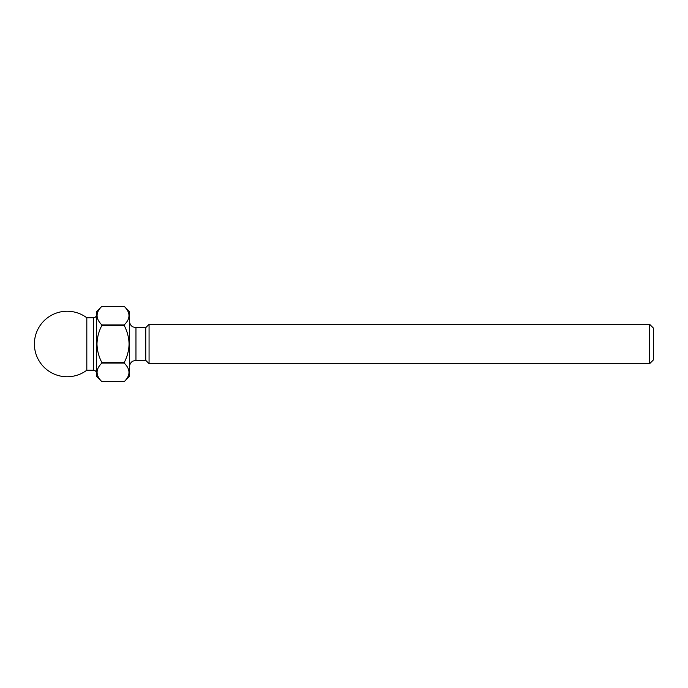 <?xml version="1.0" encoding="UTF-8"?>
<svg xmlns="http://www.w3.org/2000/svg" width="688" height="688" viewBox="0 0 688 688"><rect width="100%" height="100%" fill="white"/><g stroke="black" fill="none" stroke-linecap="round" stroke-linejoin="round"><path stroke-width="1.03" d="M649.67 324.34L653.6 328.271L653.6 359.729L649.67 363.66L649.67 324.34L149.064 324.34L149.064 363.66L145.787 360.383L145.787 327.617L135.966 327.617L135.966 360.383L133.076 361.045C133.162 360.908 129.826 362.301 129.413 366.936M86.817 370.213A32.766 32.766 0 0 1 34.4 344A32.766 32.766 0 0 1 86.817 317.787L86.817 370.213L93.37 370.213L93.37 317.787L86.817 317.787M124.167 363.066L101.893 363.066C95.477 369.215 95.477 375.424 101.893 381.677L96.647 376.431L96.647 311.569L101.893 306.323C95.477 312.472 95.477 318.673 101.893 324.934L124.167 324.934C130.582 318.785 130.582 312.576 124.167 306.323L101.893 306.323L124.167 306.323L129.413 311.569L129.413 376.431L124.167 381.677C130.582 375.528 130.582 369.327 124.167 363.066L124.167 362.602C127.254 356.771 128.888 350.57 129.086 344C128.888 337.43 127.246 331.229 124.167 325.398L124.167 324.934M124.167 325.398L101.893 325.398C98.805 331.229 97.171 337.43 96.974 344C97.171 350.57 98.805 356.771 101.893 362.602L124.167 362.602M101.893 325.398L101.893 324.934M96.974 315.465L97.068 314.399M129.077 315.792L128.991 316.858M124.167 381.677L101.893 381.677L124.167 381.677M129.077 372.535L128.991 373.601M101.893 363.066L101.893 362.602M96.974 372.208L97.068 371.142M93.37 370.213C95.365 370.402 96.449 371.494 96.647 373.489M145.787 327.617L149.064 324.34M145.787 360.383L135.966 360.383M649.67 363.66L149.064 363.66M135.966 327.617L133.076 326.955C133.119 327.041 129.877 325.777 129.413 321.064M93.37 317.787C95.365 317.598 96.449 316.506 96.647 314.511"/></g></svg>
